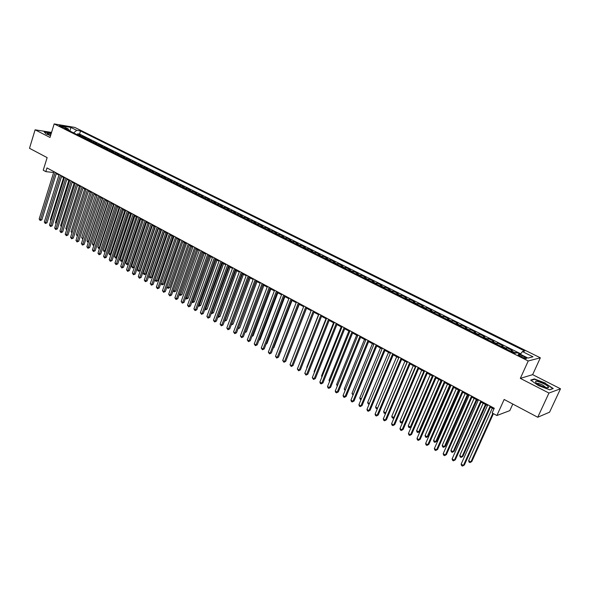 <?xml version="1.0" encoding="UTF-8"?>
<svg xmlns="http://www.w3.org/2000/svg" width="590" height="590" viewBox="0 0 590 590"><rect width="100%" height="100%" fill="white"/><g stroke="black" fill="none" stroke-linecap="round" stroke-linejoin="round"><path stroke-width="0.89" d="M59.833 126.267C62.216 127.263 63.639 127.61 64.096 127.315L63.447 126.872C61.065 125.884 59.642 125.537 59.184 125.832L59.833 126.267M540.337 357.813L74.753 127.403L54.177 123.907L528.234 360.977L540.337 357.813L532.637 374.65L520.328 378.382L548.966 393.051L560.5 388.773L532.637 374.65M560.5 388.773L549.57 412.181L537.733 417.248L504.155 399.474L496.891 415.522L509.804 410.625L512.799 404.054M51.551 132.433L35.105 129.815L29.5 148.289L47.134 157.619L43.24 170.23L45.843 171.631L53.646 172.509M548.966 393.051L537.733 417.248M517.017 352.813L516.169 352.385L515.852 353.086M510.557 351.146L512.4 350.512L506.781 347.709L506.213 348.978M501.175 346.463L503.049 345.851L497.488 343.078L496.928 344.339M491.898 341.824L493.8 341.234L488.299 338.49L487.746 339.752M482.716 337.237L484.648 336.676L479.205 333.962L478.66 335.216M473.63 332.701L475.599 332.163L470.208 329.471L469.67 330.725M464.64 328.21L466.638 327.693L461.306 325.031L460.768 326.277M455.746 323.77L457.774 323.268L452.5 320.643L451.962 321.882M446.947 319.374L448.997 318.895L443.776 316.292L443.252 317.531M438.237 315.023L440.317 314.566L435.147 311.992L434.631 313.224M429.616 310.716L431.725 310.281L426.607 307.737L426.091 308.954M421.09 306.453L423.214 306.04L418.155 303.518L417.646 304.735M412.646 302.235L414.8 301.844L409.785 299.344L409.283 300.561M404.283 298.061L406.466 297.692L401.502 295.214L401.008 296.423M396.015 293.931L398.213 293.577L393.301 291.128L392.807 292.33M387.822 289.838L390.049 289.506L385.189 287.079L384.695 288.281M379.717 285.789L381.959 285.471L377.15 283.075L376.663 284.269M371.685 281.777L373.957 281.482L369.193 279.1L368.713 280.294M363.735 277.809L366.029 277.529L361.309 275.176L360.837 276.363M355.866 273.878L358.182 273.613L353.506 271.282L353.041 272.462M348.078 269.984L350.408 269.741L345.784 267.432L345.32 268.605M340.356 266.134L342.709 265.898L338.129 263.619L337.672 264.785M332.716 262.314L335.091 262.1L330.555 259.836L330.098 261.009M325.149 258.538L327.546 258.339L323.047 256.097L322.597 257.262M317.656 254.792L320.068 254.607L315.613 252.387L315.171 253.545M310.237 251.082L312.663 250.92L308.253 248.722L307.81 249.872M302.884 247.409L305.325 247.262L300.959 245.079L300.524 246.229M295.597 243.773L298.061 243.641L293.739 241.48L293.304 242.623M288.385 240.174L290.863 240.049L286.578 237.91L286.15 239.053M281.238 236.605L283.738 236.494L279.49 234.378L279.063 235.513M274.166 233.065L276.673 232.969L272.469 230.874L272.049 232.01M267.152 229.562L269.674 229.481L265.507 227.408L265.094 228.537M260.205 226.095L262.742 226.029L258.612 223.971L258.199 225.092M253.317 222.651L255.876 222.6L251.782 220.564L251.377 221.685M246.502 219.244L249.069 219.207L245.012 217.186L244.607 218.3M239.739 215.874L242.328 215.844L238.308 213.845L237.903 214.952M233.043 212.525L235.646 212.511L231.664 210.527L231.265 211.633M226.413 209.214L229.023 209.214L225.078 207.245L224.679 208.351M219.834 205.925L222.459 205.94L218.551 203.993L218.153 205.091M213.315 202.672L215.955 202.695L212.076 200.762L211.692 201.861M206.861 199.442L209.509 199.479L205.667 197.569L205.283 198.66M200.46 196.249L203.115 196.293L199.309 194.398L198.926 195.482M194.11 193.078L196.787 193.137L193.011 191.256L192.635 192.34M187.827 189.936L190.504 190.01L186.765 188.144L186.396 189.22M181.587 186.823L184.287 186.905L180.577 185.054L180.208 186.13M175.414 183.741L178.114 183.829L174.441 182L174.072 183.07M169.286 180.68L172 180.783L168.357 178.962L167.995 180.031M163.216 177.649L165.938 177.76L162.331 175.96L161.97 177.022M157.198 174.64L159.934 174.765L156.35 172.973L155.989 174.035M151.232 171.661L153.975 171.793L150.421 170.023L150.066 171.078M145.31 168.703L148.068 168.843L144.543 167.088L144.196 168.143M139.447 165.775L142.212 165.923L138.716 164.182L138.37 165.237M133.628 162.87L136.401 163.032L132.942 161.306L132.595 162.353M127.86 159.986L130.641 160.156L127.211 158.445L126.865 159.492M122.145 157.132L124.933 157.309L121.525 155.613L121.186 156.652M116.473 154.3L119.269 154.484L115.891 152.803L115.559 153.843M110.846 151.49L113.656 151.689L110.308 150.015L109.969 151.047M105.271 148.702L108.088 148.909L104.762 147.257L104.43 148.282M99.74 145.936L102.564 146.158L99.267 144.513L98.943 145.538M94.26 143.2L97.084 143.422L93.817 141.799L93.493 142.817M88.817 140.479L91.649 140.715L88.412 139.1L88.087 140.118M83.419 137.787L86.258 138.031L83.05 136.43L82.725 137.441M496.891 415.522L492.134 412.948L494.258 408.25L46.986 167.929L45.843 171.631M524.436 356.839L522.29 355.77C519.414 354.479 518.027 354.199 518.138 354.915L522.327 357.363C525.218 358.654 526.612 358.941 526.494 358.219L524.436 356.839L523.891 358.042M68.912 130.537L68.293 128.922L64.354 128.266L514.878 353.307L517.29 352.746L527.969 358.071L532.984 356.803L522.423 351.559L524.739 351.021L80.535 130.958L76.715 130.324L73.632 132.898M68.293 128.922L62.452 126.009L70.896 127.44L76.715 130.324M514.34 353.034L516.169 352.385M520.727 353.838L79.554 134.07L77.733 133.775L77.415 134.786M78.072 135.117L80.919 135.361L77.733 133.775M80.203 136.179L83.05 136.43M85.572 138.864L88.412 139.1M90.985 141.571L93.817 141.799M96.443 144.292L99.267 144.513M101.952 147.043L104.762 147.257M107.498 149.816L110.308 150.015M113.096 152.611L115.891 152.803M118.738 155.428L121.525 155.613M124.424 158.268L127.211 158.445M130.161 161.136L132.942 161.306M135.951 164.027L138.716 164.182M141.784 166.941L144.543 167.088M147.67 169.883L150.421 170.023M153.607 172.848L156.35 172.973M159.595 175.842L162.331 175.96M165.635 178.859L168.357 178.962M171.734 181.897L174.441 182M177.878 184.972L180.577 185.054M184.08 188.07L186.765 188.144M190.334 191.19L193.011 191.256M196.647 194.346L199.309 194.398M203.012 197.525L205.667 197.569M209.435 200.733L212.076 200.762M215.918 203.97L218.551 203.993M222.459 207.238L225.078 207.245M229.053 210.534L231.664 210.527M235.712 213.86L238.308 213.845M242.438 217.216L245.012 217.186M249.216 220.608L251.782 220.564M256.067 224.023L258.612 223.971M262.978 227.475L265.507 227.408M269.947 230.963L272.469 230.874M276.983 234.473L279.49 234.378M284.092 238.028L286.578 237.91M291.261 241.605L293.739 241.48M298.503 245.226L300.959 245.079M305.812 248.877L308.253 248.722M313.194 252.564L315.613 252.387M320.643 256.281L323.047 256.097M328.173 260.043L330.555 259.836M335.769 263.833L338.129 263.619M343.439 267.668L345.784 267.432M351.183 271.54L353.506 271.282M359.008 275.449L361.309 275.176M366.906 279.394L369.193 279.1M374.886 283.377L377.15 283.075M382.947 287.404L385.189 287.079M391.089 291.467L393.301 291.128M399.312 295.575L401.502 295.214M407.616 299.727L409.785 299.344M416.009 303.924L418.155 303.518M424.49 308.157L426.607 307.737M433.053 312.435L435.147 311.992M441.711 316.756L443.776 316.292M450.458 321.13L452.5 320.643M459.293 325.54L461.306 325.031M468.224 330.002L470.208 329.471M477.251 334.508L479.205 333.962M486.374 339.066L488.299 338.49M495.593 343.675L497.488 343.078M504.915 348.329L506.781 347.709M520.328 378.382L528.234 360.977M35.105 129.815L50.01 137.448L54.177 123.907M56.279 173.63L58.971 175.083M61.537 176.462L64.266 177.929M66.84 179.308L69.605 180.798M72.186 182.185L74.989 183.697M77.578 185.083L80.417 186.617M83.006 188.011L85.889 189.56M88.485 190.954L91.413 192.524M94.009 193.926L96.974 195.519M99.585 196.92L102.586 198.535M105.204 199.944L108.243 201.581M110.868 202.99L113.951 204.656M116.584 206.065L119.711 207.746M122.344 209.162L125.515 210.873M128.155 212.289L131.371 214.023M134.019 215.446L137.278 217.201M139.933 218.625L143.237 220.402M145.9 221.833L149.248 223.64M151.918 225.07L155.31 226.899M157.987 228.337L161.431 230.189M164.109 231.627L167.604 233.507M170.289 234.953L173.829 236.856M176.521 238.301L180.112 240.233M182.804 241.686L186.447 243.648M189.154 245.101L192.842 247.085M195.556 248.545L199.295 250.558M202.016 252.019L205.807 254.054M208.536 255.522L212.378 257.594M215.107 259.062L219.008 261.156M221.752 262.631L225.705 264.762M228.448 266.238L232.46 268.391M235.211 269.873L239.275 272.056M242.033 273.546L246.155 275.759M248.921 277.248L253.103 279.498M255.876 280.988L260.116 283.266M262.897 284.764L267.196 287.079M269.977 288.576L274.343 290.922M277.13 292.419L281.555 294.801M284.351 296.305L288.842 298.717M291.644 300.229L296.195 302.677M299.005 304.189L303.621 306.667M306.439 308.187L311.122 310.701L292.227 359.015M313.939 312.221L318.689 314.772M321.521 316.299L326.336 318.888M329.176 320.414L334.058 323.04M336.905 324.574L341.861 327.236M344.707 328.77L349.737 331.477M352.591 333.011L357.695 335.754M360.556 337.296L365.734 340.076M368.603 341.617L373.854 344.442M376.73 345.991L382.055 348.852M384.938 350.408L390.344 353.314M393.228 354.863L398.715 357.813M401.606 359.369L407.174 362.363M410.072 363.927L415.721 366.965M418.627 368.529L424.358 371.612M427.271 373.175L433.082 376.302M436.003 377.873L441.903 381.044M444.831 382.622L450.819 385.838M453.747 387.416L459.824 390.691M462.767 392.269L468.932 395.588M471.875 397.166L478.136 400.536M481.086 402.122L487.443 405.544M490.401 407.13L493.911 409.018M520.387 354.295L522.423 351.559M79.554 134.07L80.535 130.958M70.896 127.44L69.893 131.032M545.492 383.109L534.319 378.928L530.668 380.085L538.331 385.536L549.733 389.813L553.236 388.545L545.367 383.389M51.315 133.185L44.184 131.865L45.991 133.901L50.57 135.612M534.105 379.392L534.319 378.928M490.128 406.038L463.408 465.451L461.137 464.131L487.79 404.777M490.747 406.37L464.36 465.009L462.486 466.093L461.579 465.562L461.137 464.131M464.36 465.009L462.486 466.093M492.311 408.162L468.644 460.672L470.886 461.963L471.801 461.535L493.432 413.649M471.801 461.535L469.972 462.597L470.886 461.963L492.842 413.325M469.972 462.597L469.072 462.081L468.644 460.672M539.754 385.218C544.467 387.446 547.395 388.227 548.553 387.564C548.693 386.752 547.151 385.491 543.936 383.795C536.649 380.639 534.112 380.41 536.332 383.109L539.754 385.218M545.949 387.601L542.763 385.145C539.762 383.707 537.785 383.153 536.826 383.478M531.059 380.366L534.474 379.281L545.293 383.338L552.793 388.603L549.592 389.761M44.398 132.108L51.264 133.37M51.116 133.834C47.967 133.03 46.794 133.045 47.606 133.878L50.652 135.361M50.77 134.963L49.007 134.667M480.798 401.023L454.366 460.2L452.117 458.895L478.475 399.777M481.425 401.362L455.333 459.772L453.459 460.842L452.567 460.318L452.117 458.895M455.333 459.772L453.459 460.842M471.565 396.06L445.421 455.001L443.201 453.71L469.271 394.828M472.214 396.414L446.401 454.588L444.536 455.65L443.643 455.133L443.201 453.71M446.401 454.588L444.536 455.65M462.427 391.155L436.571 449.86L434.373 448.584L460.156 389.931M463.098 391.509L437.559 449.462L435.7 450.509L434.815 450L434.373 448.584M437.559 449.462L435.7 450.509M453.393 386.295L427.809 444.772L425.633 443.51L451.144 385.093M454.079 386.664L428.819 444.388L426.954 445.428L426.083 444.926L425.633 443.51M428.819 444.388L426.954 445.428M483.158 403.236L459.743 455.546L461.963 456.822L462.892 456.409L486.042 404.792M462.892 456.409L461.063 457.457L461.963 456.822L485.437 404.46M461.063 457.457L460.178 456.948L459.743 455.546M474.095 398.361L450.937 450.472L453.127 451.733L454.071 451.335L476.978 399.917M454.071 451.335L452.25 452.375L453.127 451.733L476.351 399.577M452.25 452.375L451.372 451.866L450.937 450.472M465.134 393.545L442.22 445.443L444.388 446.696L445.347 446.305L468.01 395.086M445.347 446.305L443.525 447.345L444.388 446.696L467.369 394.74M443.525 447.345L442.655 446.844L442.22 445.443M456.269 388.773L433.591 440.472L435.745 441.711L436.711 441.335L459.138 390.315M436.711 441.335L434.889 442.36L435.745 441.711L458.474 389.961M434.889 442.36L434.034 441.866L433.591 440.472M444.447 381.494L419.143 439.742L416.99 438.488L442.227 380.299M445.155 381.87L420.161 439.366L418.303 440.398L417.447 439.897L416.99 438.488M420.161 439.366L418.303 440.398M447.493 384.053L425.058 435.553L427.182 436.777L428.17 436.416L450.354 385.595M428.17 436.416L426.349 437.433L427.182 436.777L449.676 385.226M426.349 437.433L425.501 436.939L425.058 435.553M435.604 376.737L410.566 434.756L408.435 433.517L433.407 375.557M436.327 377.128L411.599 434.395L409.74 435.42L408.892 434.926L408.435 433.517M411.599 434.395L409.74 435.42M438.805 379.377L416.606 430.685L418.708 431.895L419.704 431.548L441.659 380.919M419.704 431.548L417.89 432.551L418.708 431.895L440.966 380.543M417.89 432.551L417.049 432.064L416.606 430.685M426.85 372.032L402.078 429.83L399.968 428.598L424.675 370.867M427.588 372.43L403.125 429.476L401.274 430.494L400.426 429.999L399.968 428.598M403.125 429.476L401.274 430.494M430.206 374.753L408.236 425.862L410.323 427.064L411.333 426.725L433.06 376.287M411.333 426.725L409.519 427.721L410.323 427.064L432.345 375.904M409.519 427.721L408.686 427.241L408.236 425.862M418.185 367.378L393.678 424.948L391.59 423.738L416.031 366.22M418.937 367.784L394.732 424.608L392.881 425.619L392.048 425.132L391.59 423.738M394.732 424.608L392.881 425.619M421.695 370.181L399.961 421.09L402.019 422.278L423.819 371.317M402.734 422.145L401.229 422.942L400.411 422.47L399.961 421.09M401.229 422.942L402.778 422.042M409.615 362.776L385.358 420.117L383.294 418.915L407.483 361.633M410.382 363.189L386.428 419.792L384.584 420.788L383.758 420.309L383.294 418.915M386.428 419.792L384.584 420.788M413.28 365.653L391.76 416.37L393.803 417.543L415.375 366.781M394.186 417.632L393.029 418.207L392.21 417.742L391.76 416.37M393.029 418.207L394.282 417.403M401.126 358.219L377.128 415.338L375.085 414.15L399.017 357.083M401.915 358.639L378.212 415.021L376.368 416.009L375.55 415.537L375.085 414.15M378.212 415.021L376.368 416.009M404.939 361.169L383.648 411.695L385.668 412.86L407.019 362.282M385.727 413.155L384.909 413.524L384.097 413.059L383.648 411.695M384.909 413.524L385.882 412.794M392.733 353.705L368.986 410.603L366.958 409.43L390.646 352.584M393.537 354.133L370.078 410.301L368.234 411.282L367.43 410.81L366.958 409.43M370.078 410.301L368.234 411.282M396.687 356.729L375.609 407.063L377.578 408.199M377.364 408.723L376.066 408.42L375.609 407.063M377.548 408.265L376.863 408.885M384.422 349.236L360.918 405.92L358.912 404.755L382.357 348.13M385.241 349.678L362.024 405.625L360.188 406.599L359.384 406.134L358.912 404.755M362.024 405.625L360.188 406.599M388.522 352.333L367.651 402.476L369.429 403.501M369.126 404.231L368.116 403.833L367.651 402.476M376.191 344.818L352.931 401.281L350.947 400.131L374.149 343.719M377.025 345.268L354.052 401.001L352.215 401.967L351.426 401.502L350.947 400.131M354.052 401.001L352.215 401.967M380.432 347.982L359.775 397.94L361.36 398.847M360.992 399.732L360.239 399.29L359.775 397.94M368.049 340.445L345.032 396.694L343.063 395.551L366.029 339.353M368.898 340.895L346.153 396.421L344.324 397.38L343.542 396.923L343.063 395.551M346.153 396.421L344.324 397.38M372.423 343.675L351.979 393.442L353.373 394.245M353.012 395.123L351.979 393.442M359.989 336.108L337.2 392.144L335.26 391.015L357.99 335.031M360.851 336.573L338.343 391.885L336.514 392.837L335.732 392.38L335.26 391.015M338.343 391.885L336.514 392.837M364.495 339.412L344.25 388.994L345.46 389.688M345.106 390.558L344.25 388.994M352.009 331.823L329.456 387.645L327.531 386.524L350.025 330.761M352.886 332.295L330.599 387.394L328.778 388.338L328.011 387.888L327.531 386.524M330.599 387.394L328.778 388.338M356.648 335.186L336.602 384.584L337.628 385.174M337.274 386.044L336.602 384.584M344.11 327.575L321.779 383.19L319.876 382.084L342.148 326.521M344.995 328.055L322.937 382.947L321.115 383.884L320.355 383.441L319.876 382.084M322.937 382.947L321.115 383.884M348.874 331.005L329.028 380.218L329.876 380.705M329.53 381.575L329.028 380.218M336.285 323.372L314.182 378.773L312.294 377.681L334.346 322.332M337.185 323.858L315.355 378.544L313.533 379.473L312.294 377.681M315.355 378.544L313.533 379.473M341.175 326.867L321.528 375.896L322.199 376.287M321.911 376.995L321.528 375.896M328.542 319.212L306.66 374.407L304.794 373.322L326.617 318.18M329.456 319.706L307.84 374.185L306.018 375.1L304.794 373.322M307.84 374.185L306.018 375.1M333.549 322.767L314.101 371.619L314.595 371.906M314.389 372.43L314.101 371.619M320.872 315.097L299.211 370.078L297.36 369.001L318.969 314.072M321.801 315.591L300.399 369.871L298.584 370.778L297.36 369.001M300.399 369.871L298.584 370.778M325.997 318.703L306.741 367.378L307.066 367.563M306.933 367.917L306.741 367.378M313.283 311.011L291.829 365.793L290 364.723L311.395 310.001M314.219 311.52L293.024 365.594L291.217 366.493L290 364.723M293.024 365.594L291.217 366.493M318.526 314.684L299.617 363.27M305.76 306.97L284.52 361.545L282.706 360.49L303.894 305.967M306.712 307.486L285.73 361.36L284.52 361.545L283.923 362.253L282.706 360.49M285.73 361.36L283.923 362.253M298.311 302.972L277.285 357.341L275.486 356.301L296.468 301.977M299.278 303.489L278.495 357.164L277.285 357.341L276.695 358.049L275.486 356.301M278.495 357.164L276.695 358.049M287.905 355.763L306.534 308.238M290.936 299.012L270.117 353.181L268.332 352.142L289.107 298.024M291.91 299.528L271.334 353.004L270.117 353.181L269.534 353.882L268.332 352.142M271.334 353.004L269.534 353.882M280.611 351.706L299.263 304.322M280.936 351.662L280.53 351.913M283.635 295.081L263.015 349.051L261.252 348.026L281.821 294.108M284.616 295.612L264.246 348.889L263.015 349.051L262.447 349.759L261.252 348.026M264.246 348.889L262.447 349.759M276.4 291.195L255.979 344.966L254.231 343.948L274.601 290.228M277.396 291.733L257.218 344.811L255.979 344.966L255.426 345.674L254.231 343.948M257.218 344.811L255.426 345.674M269.239 287.345L249.01 340.917L247.276 339.914L267.454 286.393M270.242 287.883L250.256 340.777L249.01 340.917L248.464 341.632L247.276 339.914M250.256 340.777L248.464 341.632M273.384 347.68L273.908 347.613L292.057 300.45M273.908 347.613L273.259 348.019M266.23 343.69L266.945 343.601L284.926 296.615M266.945 343.601L266.053 344.154M259.143 339.737L260.043 339.634L277.853 292.81M260.043 339.634L258.921 340.327M262.137 283.532L242.106 336.912L240.388 335.909L260.374 282.588M263.155 284.078L243.36 336.772L242.106 336.912L241.568 337.62L240.388 335.909M243.36 336.772L241.568 337.62M252.129 335.813L253.206 335.695L270.854 289.041M253.206 335.695L251.871 336.484M255.109 279.756L235.263 332.937L233.566 331.949L253.361 278.819M256.134 280.302L236.524 332.804L235.263 332.937L234.746 333.652L233.566 331.949M236.524 332.804L234.746 333.652M245.189 331.905L246.436 331.794L263.914 285.309M245.145 332.008L262.919 284.778M246.436 331.794L244.924 332.605M248.139 276.009L228.492 328.999L226.803 328.018L246.414 275.08M249.172 276.57L229.753 328.881L228.492 328.999L227.976 329.714L226.803 328.018M229.753 328.881L227.976 329.714M238.338 327.959L239.724 327.929L257.034 281.614M238.102 328.578L256.038 281.076M239.724 327.929L238.043 328.748M241.244 272.307L221.774 325.097L220.107 324.131L239.525 271.385M242.284 272.868L223.05 324.987L221.774 325.097L221.272 325.82L220.107 324.131M223.05 324.987L221.272 325.82M231.553 324.05L233.072 324.102L250.226 277.949M233.072 324.102L231.324 324.92L249.216 277.403M234.407 268.634L215.121 321.233L213.469 320.274L232.703 267.72M235.454 269.195L216.405 321.13L215.121 321.233L214.627 321.956L213.469 320.274M216.405 321.13L214.627 321.956M224.827 320.171L226.479 320.311L243.471 274.313M226.479 320.311L224.738 321.122L242.453 273.767M227.629 264.991L208.528 317.405L206.891 316.454L225.948 264.084M228.691 265.559L209.819 317.309L208.528 317.405L208.049 318.128L206.891 316.454M209.819 317.309L208.049 318.128M218.16 316.336L219.945 316.55L236.782 270.721M219.945 316.55L218.212 317.354L235.757 270.168M220.918 261.385L201.994 313.615L200.371 312.671L219.251 260.492M221.995 261.96L203.292 313.526L201.994 313.615L201.522 314.33L200.371 312.671M203.292 313.526L201.522 314.33M211.559 312.53L213.469 312.818L230.152 267.152M213.469 312.818L211.736 313.622L229.119 266.599M211.736 313.622L211.264 313.342M214.273 257.815L195.526 309.853L193.918 308.917L212.621 256.923M215.35 258.391L196.824 309.772L195.526 309.853L195.061 310.576L193.918 308.917M196.824 309.772L195.061 310.576M205.018 308.762L207.053 309.123L223.588 263.619M207.053 309.123L205.327 309.92L222.541 263.059M205.327 309.92L204.723 309.573M207.68 254.275L189.11 306.129L187.517 305.2L206.043 253.39M208.772 254.858L190.415 306.055L189.11 306.129L188.653 306.852L187.517 305.2M190.415 306.055L188.653 306.852M198.535 305.023L200.696 305.465L217.076 260.116M200.696 305.465L198.97 306.254L216.021 259.548M198.97 306.254L198.277 305.738M201.153 250.765L182.753 302.434L181.167 301.512L199.531 249.894M202.252 251.355L184.065 302.368L182.753 302.434L182.31 303.157L181.167 301.512M184.065 302.368L182.31 303.157M192.111 301.32L194.39 301.837L210.623 256.65M194.39 301.837L192.665 302.618L209.561 256.075M192.665 302.618L191.905 301.903M194.685 247.291L176.447 298.776L174.883 297.862L193.078 246.428M195.792 247.881L177.767 298.71L176.447 298.776L176.012 299.499L174.883 297.862M177.767 298.71L176.012 299.499M185.747 297.655L188.144 298.238L204.229 253.206M188.144 298.238L186.418 299.012L203.159 252.631M186.418 299.012L185.584 298.105M188.269 243.847L170.208 295.148L168.652 294.24L186.676 242.984M189.383 244.444L171.528 295.096L170.208 295.148L169.78 295.87L168.652 294.24M171.528 295.096L169.78 295.87M179.434 294.019L180.658 294.727L181.949 294.675L197.886 249.799M181.949 294.675L180.23 295.443L196.809 249.216M180.23 295.443L179.316 294.336M181.919 240.432L164.013 291.548L162.479 290.656L180.341 239.577M183.04 241.03L165.34 291.504L164.013 291.548L163.6 292.279L162.479 290.656M165.34 291.504L163.6 292.279M173.18 290.413L174.515 291.18L175.805 291.136L191.603 246.421M175.805 291.136L174.094 291.903L190.518 245.838M174.094 291.903L173.106 290.612M175.621 237.047L157.877 287.986L156.35 287.101L174.057 236.207M176.749 237.652L159.212 287.95L157.877 287.986L157.471 288.717L156.35 287.101M159.212 287.95L157.471 288.717M166.977 286.843L168.423 287.669L169.721 287.632L185.378 243.065M169.721 287.632L168.01 288.392L184.287 242.483M168.01 288.392L166.955 286.917M169.382 233.692L151.8 284.454L150.288 283.576L167.826 232.858M170.51 234.304L153.135 284.417L151.8 284.454L151.401 285.184L150.288 283.576M153.135 284.417L151.401 285.184M176.565 238.331L160.878 283.325L162.383 284.188L163.681 284.159L179.205 239.746M163.681 284.159L161.977 284.911L178.106 239.156M161.977 284.911L160.878 283.325M163.194 230.366L145.767 280.951L144.27 280.08L161.653 229.54M164.33 230.978L147.109 280.929L145.767 280.951L145.376 281.681L144.27 280.08M147.109 280.929L145.376 281.681M170.451 235.041L154.905 279.881L156.394 280.737L157.7 280.715L173.084 236.457M157.7 280.715L155.996 281.459L171.978 235.86M155.996 281.459L154.905 279.881M157.058 227.069L139.793 277.477L138.303 276.614L155.531 226.25M158.209 227.688L141.143 277.462L139.793 277.477L139.41 278.215L138.303 276.614M141.143 277.462L139.41 278.215M164.389 231.781L148.975 276.467L150.457 277.322L151.77 277.3L167.014 233.19M151.77 277.3L150.066 278.038L165.901 232.593M150.066 278.038L148.975 276.467M150.981 223.809L133.864 274.04L132.396 273.185L149.469 222.991M152.139 224.429L135.221 274.026L133.864 274.04L133.495 274.77L132.396 273.185M135.221 274.026L133.495 274.77M158.378 228.551L143.105 273.082L144.565 273.93L145.885 273.915L160.996 229.96M145.885 273.915L144.189 274.645L159.875 229.355M144.189 274.645L143.105 273.082M144.956 220.572L127.993 270.626L126.533 269.778L143.459 219.76M146.114 221.191L129.35 270.618L127.993 270.626L127.624 271.356L126.533 269.778M129.35 270.618L127.624 271.356M152.427 225.343L137.278 269.726L138.731 270.567L140.051 270.552L155.037 226.752M140.051 270.552L138.362 271.282L153.909 226.14M138.362 271.282L137.278 269.726M138.982 217.356L122.167 267.248L120.721 266.4L137.5 216.56M140.147 217.99L123.531 267.241L122.167 267.248L121.813 267.978L120.721 266.4M123.531 267.241L121.813 267.978M146.519 222.165L131.504 266.4L132.942 267.226L134.269 267.226L149.123 223.566M134.269 267.226L132.58 267.949L147.987 222.961M132.58 267.949L131.504 266.4M133.06 214.177L116.392 263.892L114.962 263.059L131.585 213.388M134.232 214.812L117.764 263.892L116.392 263.892L116.046 264.622L114.962 263.059M117.764 263.892L116.046 264.622M140.663 219.015L125.781 263.096L127.204 263.922L142.116 219.805M128.509 263.944L126.85 264.644L125.781 263.096M126.85 264.644L127.204 263.922L128.509 263.922M127.189 211.021L110.669 260.566L109.246 259.74L125.729 210.239M128.369 211.655L112.041 260.574L110.669 260.566L110.33 261.296L109.246 259.74M112.041 260.574L110.33 261.296M134.852 215.896L120.102 259.829L121.518 260.64L136.297 216.67M122.602 260.802L121.164 261.363L120.102 259.829M121.164 261.363L121.518 260.64L122.654 260.647M121.37 207.894L104.991 257.269L103.582 256.451L119.918 207.119M122.558 208.536L106.37 257.284L104.991 257.269L104.659 258L103.582 256.451M106.37 257.284L104.659 258M129.092 212.798L114.467 256.584L115.869 257.387L130.53 213.565M116.754 257.69L115.529 258.11L114.467 256.584M115.529 258.11L115.869 257.387L116.85 257.402M115.596 204.796L99.363 253.995L97.962 253.184L114.165 204.022M116.791 205.438L100.743 254.017L99.363 253.995L99.039 254.732L97.962 253.184M100.743 254.017L99.039 254.732M123.384 209.723L108.885 253.361L110.278 254.165L124.807 210.49M110.957 254.6L109.386 254.57L108.885 253.361M109.939 254.887L110.278 254.165L111.097 254.179M109.873 201.721L93.781 250.757L92.394 249.954L108.449 200.954M111.075 202.363L95.167 250.78L93.781 250.757L93.463 251.495L92.394 249.954M95.167 250.78L93.463 251.495M117.727 206.677L103.346 250.175L104.725 250.964L119.136 207.437M105.212 251.532L103.847 251.377L103.346 250.175M104.401 251.694L104.725 250.964L105.389 250.979M104.201 198.668L88.249 247.542L86.87 246.745L102.793 197.916M105.403 199.317L89.636 247.571L88.249 247.542L87.939 248.279L86.87 246.745M89.636 247.571L87.939 248.279M112.107 203.661L97.852 247.004L99.223 247.793L113.509 204.413M99.511 248.486L98.353 248.206L97.852 247.004M98.899 248.523L99.74 247.807M98.574 195.651L82.755 244.356L81.391 243.559L97.18 194.899M99.784 196.3L84.149 244.393L82.755 244.356L82.453 245.086L81.391 243.559M84.149 244.393L82.453 245.086M106.539 200.666L92.401 243.869L93.758 244.651L107.926 201.411M93.891 245.388L92.91 245.064L92.401 243.869M93.449 245.374L94.127 244.658M92.999 192.65L77.312 241.192L75.963 240.403L91.612 191.905M94.216 193.306L78.713 241.236L77.312 241.192L77.017 241.93L75.963 240.403M78.713 241.236L77.017 241.93M101.015 197.694L87.003 240.75L88.345 241.531L102.395 198.432M88.33 242.261L87.504 241.944L87.003 240.75M88.043 242.254L88.566 241.539M87.468 189.678L71.914 238.058L70.571 237.276L86.088 188.94M88.684 190.334L73.315 238.102L71.914 238.058L71.626 238.795L70.571 237.276M73.315 238.102L71.626 238.795M95.543 194.752L81.641 237.667L82.976 238.434L96.908 195.482M82.821 239.164L81.641 237.667M82.681 239.164L83.057 238.434M81.981 186.728L66.559 234.945L65.232 234.171L80.616 185.998M83.205 187.391L67.968 234.997L66.559 234.945L66.279 235.683L65.232 234.171M67.968 234.997L66.279 235.683M90.108 191.824L76.324 234.599L77.6 235.336M77.356 236.089L76.324 234.599M76.538 183.807L61.249 231.863L59.929 231.096L75.188 183.077M77.769 184.471L62.658 231.922L61.249 231.863L60.977 232.6L59.929 231.096M62.658 231.922L60.977 232.6M84.724 188.925L71.051 231.56L72.194 232.224M71.958 232.976L71.051 231.56M71.147 180.909L55.984 228.802L54.678 228.042L69.804 180.186M72.378 181.572L57.392 228.868L55.984 228.802L55.718 229.54L54.678 228.042M57.392 228.868L55.718 229.54M79.377 186.056L65.822 228.551L66.84 229.134M66.596 229.886L65.822 228.551M65.792 178.033L50.762 225.771L49.464 225.011L64.465 177.317M67.031 178.696L52.171 225.837L50.762 225.771L50.497 226.508L49.464 225.011M52.171 225.837L50.497 226.508M74.075 183.202L60.63 225.557L61.53 226.073M61.286 226.818L60.63 225.557M60.482 175.178L45.578 222.755L44.287 222.01L59.162 174.47M61.729 175.85L46.994 222.828L45.578 222.755L45.319 223.492L44.287 222.01M46.994 222.828L45.319 223.492M68.816 180.378L55.482 222.592L56.257 223.035M56.02 223.78L55.482 222.592M55.224 172.354L40.437 219.775L39.161 219.03L53.911 171.646M56.47 173.025L41.853 219.849L40.437 219.775L40.186 220.513L39.161 219.03M41.853 219.849L40.186 220.513M63.602 177.568L50.379 219.65L51.028 220.026M50.821 220.682L50.379 219.65M511.161 350.785L514.937 352.673M78.92 135.044L81.059 136.106M84.274 137.713L86.42 138.79M89.665 140.405L91.834 141.489M95.101 143.119L97.291 144.211M100.588 145.855L102.793 146.954M106.119 148.614L108.339 149.727M111.694 151.401L113.936 152.515M117.314 154.204L119.578 155.332M122.986 157.036L125.264 158.172M128.701 159.89L131.002 161.033M134.461 162.766L136.784 163.924M140.28 165.665L142.618 166.837M146.143 168.593L148.503 169.773M152.058 171.55L154.44 172.737M158.024 174.522L160.421 175.724M164.042 177.524L166.461 178.733M170.112 180.555L172.553 181.779M176.233 183.615L178.696 184.84M182.406 186.698L184.891 187.937M188.638 189.803L191.145 191.057M194.921 192.945L197.451 194.206M201.264 196.109L203.816 197.385M207.665 199.302L210.239 200.585M214.118 202.525L216.714 203.823M220.631 205.777L223.256 207.083M227.209 209.052L229.849 210.379M233.839 212.363L236.509 213.698M240.528 215.704L243.228 217.054M247.284 219.074L250.005 220.439M254.106 222.482L256.849 223.853M260.979 225.911L263.752 227.298M267.926 229.377L270.721 230.779M274.933 232.88L277.757 234.289M282.013 236.413L284.859 237.829M289.152 239.975L292.028 241.413M296.357 243.574L299.263 245.02M303.636 247.203L306.571 248.67M310.989 250.875L313.946 252.35M318.401 254.578L321.388 256.067M325.894 258.317L328.91 259.821M333.453 262.085L336.499 263.612M341.094 265.898L344.169 267.432M348.801 269.748L351.906 271.297M356.589 273.635L359.73 275.198M364.458 277.558L367.622 279.144M372.401 281.526L375.594 283.119M380.417 285.531L383.648 287.146M388.522 289.572L391.79 291.202M396.709 293.658L400.005 295.302M404.976 297.788L408.302 299.447M413.325 301.955L416.695 303.636M421.762 306.166L425.161 307.862M430.287 310.421L433.724 312.132M438.901 314.721L442.375 316.454M447.603 319.065L451.114 320.812M456.402 323.453L459.942 325.223M465.289 327.893L468.866 329.677M474.264 332.369L477.885 334.176M483.343 336.905L487.001 338.726M492.517 341.477L496.212 343.328M501.788 346.109L505.527 347.975M521.715 357.053L522.29 355.77M526.302 358.632L526.494 358.219M546.377 387.696L548.553 387.564"/></g></svg>
